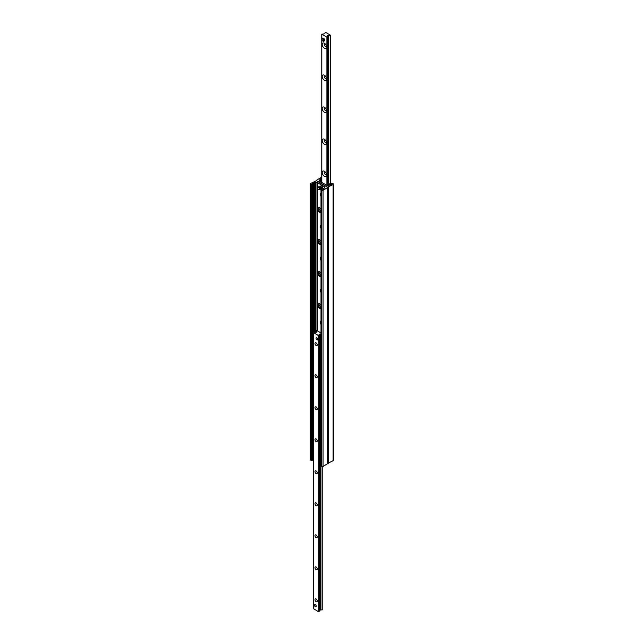 <?xml version="1.0" encoding="UTF-8"?>
<svg xmlns="http://www.w3.org/2000/svg" width="644" height="644" viewBox="0 0 644 644"><rect width="100%" height="100%" fill="white"/><g stroke="black" fill="none" stroke-linecap="round" stroke-linejoin="round"><path stroke-width="0.97" d="M318.78 306.826A2.818 1.626 -120 0 0 319.923 307.896A2.818 1.626 -120 0 0 321.002 308.146M318.273 303.34A2.818 1.626 -120 0 0 318.168 303.493A2.818 1.626 -120 0 0 318.281 305.964M321.002 308.186A2.818 1.626 60 0 1 320.809 308.331A2.818 1.626 60 0 1 317.645 305.964L317.645 303.791A2.818 1.626 60 0 1 317.991 303.453A2.818 1.626 60 0 1 321.002 305.449M317.645 330.863L317.653 305.868M317.653 303.815L317.653 273.853M318.78 274.811A2.818 1.626 -120 0 0 319.923 275.882A2.818 1.626 -120 0 0 321.002 276.131M318.273 271.333A2.818 1.626 -120 0 0 318.168 271.478A2.818 1.626 -120 0 0 318.281 273.95M321.002 276.171A2.818 1.626 60 0 1 320.809 276.316A2.818 1.626 60 0 1 317.645 273.95L317.645 271.776A2.818 1.626 60 0 1 317.991 271.438A2.818 1.626 60 0 1 321.002 273.442M317.653 271.8L317.653 241.846M318.78 242.796A2.818 1.626 -120 0 0 319.923 243.867A2.818 1.626 -120 0 0 321.002 244.124M318.273 239.318A2.818 1.626 -120 0 0 318.168 239.463A2.818 1.626 -120 0 0 318.281 241.935M321.002 244.157A2.818 1.626 60 0 1 320.809 244.301A2.818 1.626 60 0 1 317.645 241.935L317.645 239.761A2.818 1.626 60 0 1 317.991 239.423A2.818 1.626 60 0 1 321.002 241.428M317.653 239.785L317.653 209.823M324.6 186.841L316.977 182.437A0.982 0.564 0 0 0 315.592 182.437L313.435 183.065A1.224 0.708 0 0 0 312.445 183.637L312.243 184.281L310.907 184.136A0.982 0.564 180 0 1 310.625 183.741A0.982 0.564 180 0 1 310.907 183.339L316.389 180.698L327.804 187.436L323.038 190.342A0.982 0.564 180 0 1 321.654 190.342L321.002 189.851L322.523 189.457A1.224 0.708 0 0 0 323.521 188.885L324.6 187.637A0.982 0.564 0 0 0 324.89 187.243A0.982 0.564 0 0 0 324.6 186.841L324.6 187.637M321.002 212.142A2.818 1.626 60 0 1 320.809 212.287A2.818 1.626 60 0 1 317.645 209.92L317.645 188.652M317.645 187.404L317.645 182.824M317.653 207.771L317.645 207.746A2.818 1.626 60 0 1 317.991 207.408A2.818 1.626 60 0 1 321.002 209.413M321.002 196.323A2.528 1.457 60 0 1 320.913 193.256A2.528 1.457 60 0 1 321.002 193.208M321.002 228.338A2.528 1.457 60 0 1 320.913 225.271A2.528 1.457 60 0 1 321.002 225.223M321.002 260.353A2.528 1.457 60 0 1 320.913 257.286A2.528 1.457 60 0 1 321.002 257.238M321.002 292.368A2.528 1.457 60 0 1 320.913 289.301A2.528 1.457 60 0 1 321.002 289.253M321.002 324.383A2.528 1.457 60 0 1 320.913 321.316A2.528 1.457 60 0 1 321.002 321.267M318.78 210.781A2.818 1.626 -120 0 0 319.923 211.852A2.818 1.626 -120 0 0 321.002 212.109M318.273 207.304A2.818 1.626 -120 0 0 318.168 207.448A2.818 1.626 -120 0 0 318.281 209.92M317.347 330.517L317.347 182.655M321.002 321.557A2.528 1.457 -120 0 0 320.913 322.048M321.002 289.542A2.528 1.457 -120 0 0 320.913 290.033M321.002 257.528A2.528 1.457 -120 0 0 320.913 258.019M321.002 225.513A2.528 1.457 -120 0 0 320.913 226.004M321.002 193.498A2.528 1.457 -120 0 0 320.913 193.989M327.804 187.436L327.804 463.567L323.038 466.465A0.982 0.564 180 0 1 321.654 466.465L321.147 465.773M312.541 459.583A1.224 0.708 0 0 0 312.445 459.76L312.243 460.404L310.907 460.259A0.982 0.564 180 0 1 310.625 459.864L310.625 183.741M321.767 177.374A0.982 0.564 0 0 0 320.962 177.535L316.196 180.433L327.611 187.179L333.093 184.538A0.982 0.564 0 0 0 333.375 184.136A0.982 0.564 0 0 0 333.093 183.741L331.757 183.596L331.555 184.24A1.224 0.708 180 0 1 330.565 184.812L328.408 185.44A0.982 0.564 180 0 1 327.023 185.44L319.77 181.326M327.804 463.374L333.093 460.661A0.982 0.564 0 0 0 333.375 460.259L333.375 184.136M319.77 181.254L319.4 181.036A0.982 0.564 180 0 1 319.11 180.634A0.982 0.564 180 0 1 319.4 180.24L320.479 178.992A1.224 0.708 180 0 1 321.477 178.42L321.767 178.388M324.375 43.204L324.375 43.204A3.067 1.771 60 0 1 326.54 46.956A3.067 1.771 60 0 1 324.375 48.203A3.067 1.771 60 0 1 322.209 44.452A3.067 1.771 60 0 1 324.375 43.204M324.97 43.647A1.618 0.934 -120 0 0 324.584 43.712A1.618 0.934 -120 0 0 324.343 45.008A1.618 0.934 -120 0 0 325.397 46.432A1.618 0.934 -120 0 0 326.202 46.513A1.618 0.934 -120 0 0 326.46 46.223M324.375 75.219L324.375 75.219A3.067 1.771 60 0 1 326.54 78.971A3.067 1.771 60 0 1 324.375 80.218A3.067 1.771 60 0 1 322.209 76.467A3.067 1.771 60 0 1 324.375 75.219M324.97 75.662A1.618 0.934 -120 0 0 324.584 75.726A1.618 0.934 -120 0 0 324.343 77.022A1.618 0.934 -120 0 0 325.397 78.447A1.618 0.934 -120 0 0 326.202 78.528A1.618 0.934 -120 0 0 326.46 78.238M324.375 107.234L324.375 107.234A3.067 1.771 60 0 1 326.54 110.985A3.067 1.771 60 0 1 324.375 112.233A3.067 1.771 60 0 1 322.209 108.482A3.067 1.771 60 0 1 324.375 107.234M324.97 107.669A1.618 0.934 -120 0 0 324.584 107.741A1.618 0.934 -120 0 0 324.343 109.037A1.618 0.934 -120 0 0 325.397 110.462A1.618 0.934 -120 0 0 326.202 110.543A1.618 0.934 -120 0 0 326.46 110.253M324.375 139.249L324.375 139.249A3.067 1.771 60 0 1 326.54 143A3.067 1.771 60 0 1 324.375 144.248A3.067 1.771 60 0 1 322.209 140.497A3.067 1.771 60 0 1 324.375 139.249M324.97 139.684A1.618 0.934 -120 0 0 324.584 139.756A1.618 0.934 -120 0 0 324.343 141.052A1.618 0.934 -120 0 0 325.397 142.477A1.618 0.934 -120 0 0 326.202 142.557A1.618 0.934 -120 0 0 326.46 142.268M324.375 171.264L324.375 171.264A3.067 1.771 60 0 1 326.54 175.015A3.067 1.771 60 0 1 324.375 176.263A3.067 1.771 60 0 1 322.209 172.512A3.067 1.771 60 0 1 324.375 171.264M324.97 171.698A1.618 0.934 -120 0 0 324.584 171.771A1.618 0.934 -120 0 0 324.343 173.067A1.618 0.934 -120 0 0 325.397 174.492A1.618 0.934 -120 0 0 326.202 174.572A1.618 0.934 -120 0 0 326.46 174.282M322.982 38.39A1.224 0.708 60 0 1 323.594 38.455L324.286 38.849L323.425 39.356L323.546 41.369L322.032 40.556L321.863 38.656L323.425 39.356M321.823 34.229L324.777 33.754L325.341 32.2L330.493 35.219L327.353 35.694L326.919 37.175L321.823 34.229L321.823 182.437M316.107 345.53A1.618 0.934 60 0 1 315.053 344.105A1.618 0.934 60 0 1 315.302 342.809A1.618 0.934 60 0 1 316.92 343.743A1.618 0.934 60 0 1 316.92 345.611A1.618 0.934 60 0 1 316.107 345.53M316.107 377.545A1.618 0.934 60 0 1 315.053 376.12A1.618 0.934 60 0 1 315.302 374.824A1.618 0.934 60 0 1 316.92 375.758A1.618 0.934 60 0 1 316.92 377.626A1.618 0.934 60 0 1 316.107 377.545M316.107 409.56A1.618 0.934 60 0 1 315.053 408.135A1.618 0.934 60 0 1 315.302 406.839A1.618 0.934 60 0 1 316.92 407.773A1.618 0.934 60 0 1 316.92 409.64A1.618 0.934 60 0 1 316.107 409.56M316.107 441.575A1.618 0.934 60 0 1 315.053 440.15A1.618 0.934 60 0 1 315.302 438.854A1.618 0.934 60 0 1 316.92 439.788A1.618 0.934 60 0 1 316.92 441.655A1.618 0.934 60 0 1 316.107 441.575M316.107 473.59A1.618 0.934 60 0 1 315.053 472.165A1.618 0.934 60 0 1 315.302 470.869A1.618 0.934 60 0 1 316.92 471.802A1.618 0.934 60 0 1 316.92 473.67A1.618 0.934 60 0 1 316.107 473.59M316.107 505.604A1.618 0.934 60 0 1 315.053 504.18A1.618 0.934 60 0 1 315.302 502.884A1.618 0.934 60 0 1 316.92 503.817A1.618 0.934 60 0 1 316.92 505.685A1.618 0.934 60 0 1 316.107 505.604M316.107 537.619A1.618 0.934 60 0 1 315.053 536.194A1.618 0.934 60 0 1 315.302 534.898A1.618 0.934 60 0 1 316.92 535.832A1.618 0.934 60 0 1 316.92 537.7A1.618 0.934 60 0 1 316.107 537.619M316.107 569.634A1.618 0.934 60 0 1 315.053 568.209A1.618 0.934 60 0 1 315.302 566.913A1.618 0.934 60 0 1 316.92 567.847A1.618 0.934 60 0 1 316.92 569.715A1.618 0.934 60 0 1 316.107 569.634M316.107 601.649A1.618 0.934 60 0 1 315.053 600.224A1.618 0.934 60 0 1 315.302 598.928A1.618 0.934 60 0 1 316.92 599.862A1.618 0.934 60 0 1 316.92 601.729A1.618 0.934 60 0 1 316.107 601.649M315.327 604.676A1.224 0.708 60 0 1 316.132 605.754A1.224 0.708 60 0 1 315.938 606.737A1.224 0.708 60 0 1 315.327 606.68A1.224 0.708 60 0 1 314.53 605.601A1.224 0.708 60 0 1 314.715 604.619A1.224 0.708 60 0 1 315.327 604.676M316.888 337.858A1.224 0.708 60 0 1 317.685 338.937A1.224 0.708 60 0 1 317.5 339.919A1.224 0.708 60 0 1 316.888 339.855A1.224 0.708 60 0 1 316.091 338.776A1.224 0.708 60 0 1 316.276 337.794A1.224 0.708 60 0 1 316.888 337.858M322.177 466.618L322.233 609.852L319.456 610.037M321.002 333.946L319.223 334.123L318.659 335.677L313.507 332.658L316.647 332.175L317.081 330.702L321.002 332.972M319.448 610.528L318.659 611.8L313.564 608.701M312.976 333.278L313.387 332.554L312.952 332.304L312.541 333.029L312.976 333.278L312.976 460.371L313.507 460.549M317.79 331.113L317.202 330.774M317.492 330.605L317.307 330.493A0.861 0.499 0 0 0 316.091 330.493L312.952 332.304M313.387 332.554L316.792 330.71M312.976 460.371L312.541 460.122L312.541 333.029M321.002 464.356L319.593 464.195L319.593 337.094L320.028 337.343L320.438 336.627L320.004 336.377L319.593 337.094M320.004 336.377L321.002 335.798M320.028 464.445L320.028 337.343M320.438 336.627L321.002 336.297M326.677 185.239L330.613 183.387L331.459 184.417M321.308 182.139L320.857 181.576M321.767 180.851L320.857 181.375M321.767 180.352L320.422 181.125A0.861 0.499 0 0 0 320.173 181.479L320.173 181.479M327.466 185.585A0.861 0.499 0 0 0 327.909 185.448L331.048 183.637M320.752 188.925L320.825 188.966A1.473 0.845 -120 0 0 321.42 188.974A1.473 0.845 -120 0 0 321.67 187.887A1.473 0.845 -120 0 0 320.825 186.591L320.752 186.712A1.369 0.789 60 0 1 321.581 188.298A1.369 0.789 60 0 1 320.752 188.925L320.752 186.712M320.752 188.692L320.479 188.773A1.369 0.789 60 0 1 319.641 187.179A1.369 0.789 60 0 1 320.479 186.551L320.825 186.591M320.543 186.43A1.473 0.845 -120 0 0 319.947 186.43L320.921 185.866A1.473 0.845 60 0 1 322.386 186.712A1.473 0.845 60 0 1 322.386 188.41L321.42 188.974M319.947 186.43A1.473 0.845 -120 0 0 319.641 187.098A1.473 0.845 -120 0 0 319.641 187.138M320.479 188.773L320.479 186.551M323.594 39.654L324.286 38.849M324.463 39.155L324.463 40.757L323.594 41.256L324.463 40.757M322.032 38.551L322.724 38.149M322.902 38.052L323.594 38.455M317.798 187.267A1.473 0.845 60 0 1 319.271 188.112A1.473 0.845 60 0 1 319.271 189.811A1.473 0.845 60 0 1 318.53 189.739A1.473 0.845 60 0 1 317.572 188.442A1.473 0.845 60 0 1 317.798 187.267L318.667 186.768A1.473 0.845 60 0 1 319.649 187.018M320.438 188.74A1.473 0.845 60 0 1 320.132 189.312L319.271 189.811M318.418 210.258A1.28 0.741 -120 0 0 319.529 211.176A1.28 0.741 -120 0 0 319.762 209.638A1.28 0.741 -120 0 0 318.313 209.075A1.28 0.741 -120 0 0 318.418 210.258M318.418 242.273A1.28 0.741 -120 0 0 319.529 243.191A1.28 0.741 -120 0 0 319.762 241.653A1.28 0.741 -120 0 0 318.313 241.089A1.28 0.741 -120 0 0 318.418 242.273M318.418 274.288A1.28 0.741 -120 0 0 319.529 275.205A1.28 0.741 -120 0 0 319.762 273.668A1.28 0.741 -120 0 0 318.313 273.104A1.28 0.741 -120 0 0 318.418 274.288M318.418 306.303A1.28 0.741 -120 0 0 319.529 307.22A1.28 0.741 -120 0 0 319.762 305.683A1.28 0.741 -120 0 0 318.313 305.119A1.28 0.741 -120 0 0 318.418 306.303M327.611 463.825L327.611 187.702M323.038 466.465L323.038 190.342M321.654 466.465L321.654 190.342M321.147 466.176L321.147 190.052M316.977 330.372L316.977 182.437M315.592 330.783L315.592 182.437M314.844 331.209L314.844 182.864M314.586 331.362L314.586 182.944M313.435 332.03L313.435 183.065M312.445 459.76L312.445 183.637M312.243 460.404L312.243 184.281M311.414 460.557L311.414 184.434M310.907 460.259L310.907 184.136M328.512 187.179L328.512 463.302M333.093 184.538L333.093 460.661M319.4 180.24L319.4 181.036M320.14 179.805L320.14 181.463M320.277 179.66L320.277 181.238M320.479 178.992L320.479 181.093M321.477 178.42L321.477 180.521M330.436 183.492L330.436 35.299M330.3 183.572L330.3 35.38M330.195 183.629L330.195 35.412M328.368 184.683L328.368 35.597M328.021 184.884L328.021 35.541M327.257 185.239L327.257 37.111M326.919 185.102L326.919 37.175M322.072 609.965L322.072 466.61M320.237 610.15L320.237 464.566M320.237 336.24L320.237 334.027M319.899 610.085L319.899 464.372M319.899 336.571L319.899 333.962M319.448 610.601L319.448 334.478M319.126 611.655L319.126 335.532M319.07 611.72L319.07 335.596M318.933 611.8L318.933 335.677M318.659 611.8L318.659 335.677M313.564 608.862L313.564 332.739M316.526 331.491L316.526 330.742M320.913 321.316L321.428 321.018M320.913 289.301L321.428 289.003M320.913 257.286L321.428 256.988M320.913 225.271L321.428 224.973M320.913 193.256L321.428 192.959M321.002 465.974L321.002 189.851M321.767 182.405L321.767 34.148M330.493 183.451L330.493 35.219M322.233 609.852L322.233 466.626M319.456 610.56L319.456 334.437M313.507 608.781L313.507 332.658M324.407 40.87L323.546 41.369M322.781 38.044L321.911 38.543M321.002 193.707L321.002 195.245M321.002 225.722L321.002 227.26M321.002 257.737L321.002 259.274M321.002 289.744L321.002 291.289M321.002 321.759L321.002 323.304M319.529 211.176L321.066 210.821M318.313 209.075L319.392 207.923M319.529 243.191L321.066 242.836M318.313 241.089L319.392 239.93M319.529 275.205L321.066 274.851M318.313 273.104L319.392 271.945M319.529 307.22L321.066 306.866M318.313 305.119L319.392 303.96"/></g></svg>
